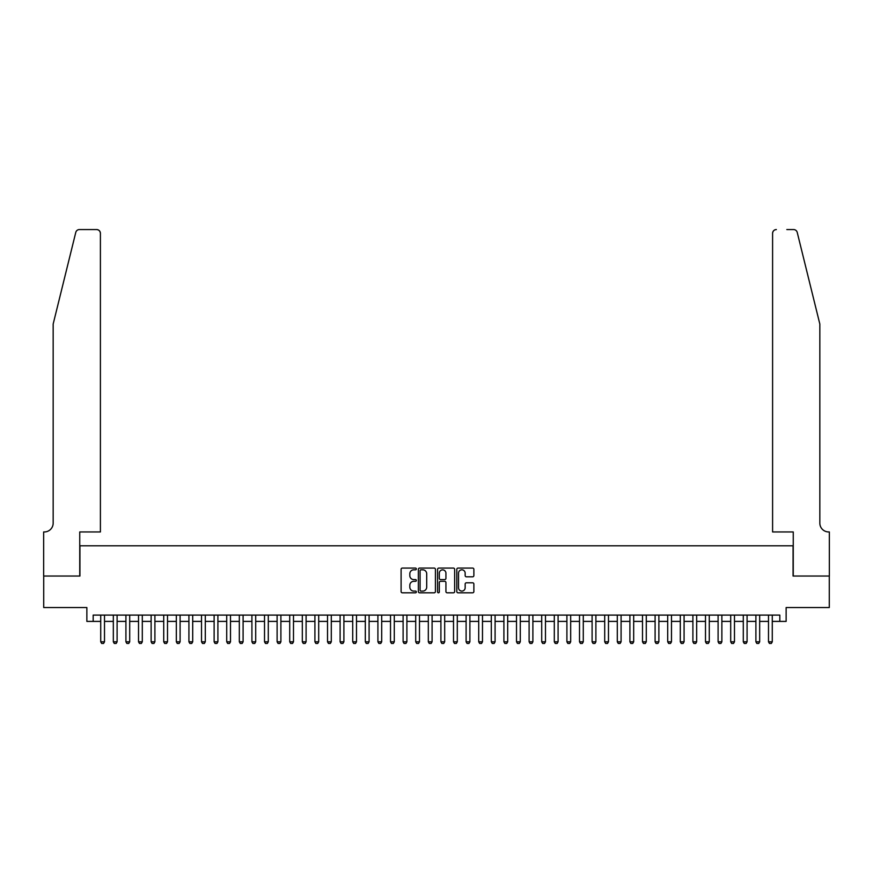 <?xml version="1.0" encoding="UTF-8"?>
<svg xmlns="http://www.w3.org/2000/svg" width="873" height="873" viewBox="0 0 873 873"><rect width="100%" height="100%" fill="white"/><g stroke="black" fill="none" stroke-linecap="round" stroke-linejoin="round"><path stroke-width="1.31" d="M416.345 568.945A0.862 0.862 0 0 0 415.472 568.083L402.333 568.083A1.233 1.233 0 0 0 401.1 569.316L401.1 591.578A1.233 1.233 0 0 0 402.333 592.811L415.472 592.811A0.862 0.862 0 0 0 416.345 591.949A0.862 0.862 0 0 0 415.472 591.086L413.78 591.086A3.961 3.961 0 0 1 409.819 587.125L409.819 585.27A3.961 3.961 0 0 1 413.78 581.309L415.472 581.309A0.862 0.862 0 0 0 416.345 580.447A0.862 0.862 0 0 0 415.472 579.585L413.78 579.585A3.961 3.961 0 0 1 409.819 575.623L409.819 573.768A3.961 3.961 0 0 1 413.78 569.818L415.472 569.818A0.862 0.862 0 0 0 416.345 568.945M472.642 576.802A1.233 1.233 0 0 0 473.875 575.558L473.875 569.316A1.233 1.233 0 0 0 472.642 568.083L458.052 568.083A1.233 1.233 0 0 0 456.808 569.316L456.808 591.578A1.233 1.233 0 0 0 458.052 592.811L472.642 592.811A1.233 1.233 0 0 0 473.875 591.578L473.875 584.037A1.233 1.233 0 0 0 472.642 582.793L466.4 582.793A1.233 1.233 0 0 0 465.156 584.037L465.156 587.78A3.306 3.306 0 0 1 461.85 591.086A3.306 3.306 0 0 1 458.543 587.78L458.543 573.125A3.306 3.306 0 0 1 461.85 569.818A3.306 3.306 0 0 1 465.156 573.125L465.156 575.558A1.233 1.233 0 0 0 466.4 576.802L472.642 576.802M93.171 621.401L93.171 615.094L779.829 615.094L779.829 621.401L786.137 621.401L786.137 607.543L829.285 607.543L829.285 576.038L793.066 576.038L793.066 545.8L79.934 545.8L79.934 576.038L43.715 576.038L43.715 607.543L86.864 607.543L86.864 621.401L100.722 621.401M435.42 569.316A1.233 1.233 0 0 0 434.187 568.083L419.586 568.083A1.233 1.233 0 0 0 418.353 569.316L418.353 591.578A1.233 1.233 0 0 0 419.586 592.811L434.187 592.811A1.233 1.233 0 0 0 435.42 591.578L435.42 569.316M438.813 568.083L453.414 568.083A1.233 1.233 0 0 1 454.647 569.316L454.647 591.578A1.233 1.233 0 0 1 453.414 592.811L447.162 592.811A1.233 1.233 0 0 1 445.928 591.578L445.928 582.553A1.233 1.233 0 0 0 444.695 581.309L440.549 581.309A1.233 1.233 0 0 0 439.315 582.553L439.315 591.949A0.862 0.862 0 0 1 438.442 592.811A0.862 0.862 0 0 1 437.58 591.949L437.58 569.316A1.233 1.233 0 0 1 438.813 568.083M104.509 621.401L113.326 621.401M117.102 621.401L125.919 621.401M129.706 621.401L138.523 621.401M142.299 621.401L151.127 621.401M154.903 621.401L163.72 621.401M167.507 621.401L176.324 621.401M180.1 621.401L188.917 621.401M192.704 621.401L201.521 621.401M205.297 621.401L214.125 621.401M217.901 621.401L226.718 621.401M230.505 621.401L239.322 621.401M243.098 621.401L251.915 621.401M255.702 621.401L264.519 621.401M268.295 621.401L277.112 621.401M280.899 621.401L289.716 621.401M293.492 621.401L302.32 621.401M306.096 621.401L314.913 621.401M318.7 621.401L327.517 621.401M331.293 621.401L340.11 621.401M343.897 621.401L352.714 621.401M356.49 621.401L365.318 621.401M369.093 621.401L377.911 621.401M381.697 621.401L390.515 621.401M394.29 621.401L403.108 621.401M406.894 621.401L415.712 621.401M419.487 621.401L428.316 621.401M432.091 621.401L440.909 621.401M444.684 621.401L453.513 621.401M457.288 621.401L466.106 621.401M469.892 621.401L478.71 621.401M482.485 621.401L491.303 621.401M495.089 621.401L503.907 621.401M507.682 621.401L516.51 621.401M520.286 621.401L529.103 621.401M532.89 621.401L541.707 621.401M545.483 621.401L554.3 621.401M558.087 621.401L566.904 621.401M570.68 621.401L579.508 621.401M583.284 621.401L592.101 621.401M595.888 621.401L604.705 621.401M608.481 621.401L617.298 621.401M621.085 621.401L629.902 621.401M633.678 621.401L642.495 621.401M646.282 621.401L655.099 621.401M658.875 621.401L667.703 621.401M671.479 621.401L680.296 621.401M684.083 621.401L692.9 621.401M696.676 621.401L705.493 621.401M709.28 621.401L718.097 621.401M721.873 621.401L730.701 621.401M734.477 621.401L743.294 621.401M747.081 621.401L755.898 621.401M759.674 621.401L768.491 621.401M772.278 621.401L779.829 621.401M420.95 569.818A0.862 0.862 0 0 0 420.088 570.68L420.088 590.213A0.862 0.862 0 0 0 420.95 591.086L422.739 591.086A3.961 3.961 0 0 0 426.701 587.125L426.701 573.768A3.961 3.961 0 0 0 422.739 569.818L420.95 569.818M445.928 573.179A3.306 3.306 0 0 0 442.622 569.873A3.306 3.306 0 0 0 439.315 573.179L439.315 578.341A1.233 1.233 0 0 0 440.549 579.585L444.695 579.585A1.233 1.233 0 0 0 445.928 578.341L445.928 573.179M104.509 615.094L104.509 641.808L103.56 643.445L101.672 643.445L100.722 641.808L100.722 615.094M100.722 641.808L104.509 641.808M75.765 232.425C76.726 230.352 76.726 230.352 75.765 232.425L53.166 324.047L53.166 523.123A8.817 8.817 0 0 1 44.348 531.941L43.65 531.941L43.65 576.038L79.749 576.038L79.749 531.941L100.406 531.941L100.406 233.331A3.776 3.776 0 0 0 96.63 229.555L79.432 229.555A3.776 3.776 0 0 0 75.765 232.425M86.176 229.555L96.63 229.555C98.911 229.795 100.166 231.05 100.406 233.331L100.406 531.941M53.166 523.123A8.817 8.817 0 0 1 44.348 531.941M812.905 295.958L797.235 232.425C796.274 230.352 796.274 230.352 797.235 232.425L819.834 324.047L819.834 523.123A8.817 8.817 0 0 0 828.652 531.941L829.35 531.941L829.35 576.038L793.251 576.038L793.251 531.941L772.594 531.941L772.594 233.331L772.594 531.941M786.824 229.555L793.568 229.555A3.776 3.776 0 0 1 797.235 232.425M776.37 229.555A3.776 3.776 0 0 0 772.594 233.331C772.834 231.05 774.089 229.795 776.37 229.555M819.834 523.123A8.817 8.817 0 0 0 828.652 531.941M117.102 615.094L117.102 641.808L116.164 643.445L114.265 643.445L113.326 641.808L113.326 615.094M113.326 641.808L117.102 641.808M129.706 615.094L129.706 641.808L128.757 643.445L126.869 643.445L125.919 641.808L125.919 615.094M125.919 641.808L129.706 641.808M142.299 615.094L142.299 641.808L141.361 643.445L139.473 643.445L138.523 641.808L138.523 615.094M138.523 641.808L142.299 641.808M154.903 615.094L154.903 641.808L153.954 643.445L152.066 643.445L151.127 641.808L151.127 615.094M151.127 641.808L154.903 641.808M167.507 615.094L167.507 641.808L166.557 643.445L164.67 643.445L163.72 641.808L163.72 615.094M163.72 641.808L167.507 641.808M180.1 615.094L180.1 641.808L179.161 643.445L177.263 643.445L176.324 641.808L176.324 615.094M176.324 641.808L180.1 641.808M192.704 615.094L192.704 641.808L191.754 643.445L189.867 643.445L188.917 641.808L188.917 615.094M188.917 641.808L192.704 641.808M205.297 615.094L205.297 641.808L204.358 643.445L202.471 643.445L201.521 641.808L201.521 615.094M201.521 641.808L205.297 641.808M217.901 615.094L217.901 641.808L216.951 643.445L215.064 643.445L214.125 641.808L214.125 615.094M214.125 641.808L217.901 641.808M230.505 615.094L230.505 641.808L229.555 643.445L227.667 643.445L226.718 641.808L226.718 615.094M226.718 641.808L230.505 641.808M243.098 615.094L243.098 641.808L242.159 643.445L240.261 643.445L239.322 641.808L239.322 615.094M239.322 641.808L243.098 641.808M255.702 615.094L255.702 641.808L254.752 643.445L252.864 643.445L251.915 641.808L251.915 615.094M251.915 641.808L255.702 641.808M268.295 615.094L268.295 641.808L267.356 643.445L265.457 643.445L264.519 641.808L264.519 615.094M264.519 641.808L268.295 641.808M280.899 615.094L280.899 641.808L279.949 643.445L278.061 643.445L277.112 641.808L277.112 615.094M277.112 641.808L280.899 641.808M293.492 615.094L293.492 641.808L292.553 643.445L290.665 643.445L289.716 641.808L289.716 615.094M289.716 641.808L293.492 641.808M306.096 615.094L306.096 641.808L305.146 643.445L303.258 643.445L302.32 641.808L302.32 615.094M302.32 641.808L306.096 641.808M318.7 615.094L318.7 641.808L317.75 643.445L315.862 643.445L314.913 641.808L314.913 615.094M314.913 641.808L318.7 641.808M331.293 615.094L331.293 641.808L330.354 643.445L328.455 643.445L327.517 641.808L327.517 615.094M327.517 641.808L331.293 641.808M343.897 615.094L343.897 641.808L342.947 643.445L341.059 643.445L340.11 641.808L340.11 615.094M340.11 641.808L343.897 641.808M356.49 615.094L356.49 641.808L355.551 643.445L353.663 643.445L352.714 641.808L352.714 615.094M352.714 641.808L356.49 641.808M369.093 615.094L369.093 641.808L368.144 643.445L366.256 643.445L365.318 641.808L365.318 615.094M365.318 641.808L369.093 641.808M381.697 615.094L381.697 641.808L380.748 643.445L378.86 643.445L377.911 641.808L377.911 615.094M377.911 641.808L381.697 641.808M394.29 615.094L394.29 641.808L393.352 643.445L391.453 643.445L390.515 641.808L390.515 615.094M390.515 641.808L394.29 641.808M406.894 615.094L406.894 641.808L405.945 643.445L404.057 643.445L403.108 641.808L403.108 615.094M403.108 641.808L406.894 641.808M419.487 615.094L419.487 641.808L418.549 643.445L416.661 643.445L415.712 641.808L415.712 615.094M415.712 641.808L419.487 641.808M432.091 615.094L432.091 641.808L431.142 643.445L429.254 643.445L428.316 641.808L428.316 615.094M428.316 641.808L432.091 641.808M444.684 615.094L444.684 641.808L443.746 643.445L441.858 643.445L440.909 641.808L440.909 615.094M440.909 641.808L444.684 641.808M457.288 615.094L457.288 641.808L456.339 643.445L454.451 643.445L453.513 641.808L453.513 615.094M453.513 641.808L457.288 641.808M469.892 615.094L469.892 641.808L468.943 643.445L467.055 643.445L466.106 641.808L466.106 615.094M466.106 641.808L469.892 641.808M482.485 615.094L482.485 641.808L481.547 643.445L479.648 643.445L478.71 641.808L478.71 615.094M478.71 641.808L482.485 641.808M495.089 615.094L495.089 641.808L494.14 643.445L492.252 643.445L491.303 641.808L491.303 615.094M491.303 641.808L495.089 641.808M507.682 615.094L507.682 641.808L506.744 643.445L504.856 643.445L503.907 641.808L503.907 615.094M503.907 641.808L507.682 641.808M520.286 615.094L520.286 641.808L519.337 643.445L517.449 643.445L516.51 641.808L516.51 615.094M516.51 641.808L520.286 641.808M532.89 615.094L532.89 641.808L531.941 643.445L530.053 643.445L529.103 641.808L529.103 615.094M529.103 641.808L532.89 641.808M545.483 615.094L545.483 641.808L544.545 643.445L542.646 643.445L541.707 641.808L541.707 615.094M541.707 641.808L545.483 641.808M558.087 615.094L558.087 641.808L557.138 643.445L555.25 643.445L554.3 641.808L554.3 615.094M554.3 641.808L558.087 641.808M570.68 615.094L570.68 641.808L569.742 643.445L567.854 643.445L566.904 641.808L566.904 615.094M566.904 641.808L570.68 641.808M583.284 615.094L583.284 641.808L582.335 643.445L580.447 643.445L579.508 641.808L579.508 615.094M579.508 641.808L583.284 641.808M595.888 615.094L595.888 641.808L594.939 643.445L593.051 643.445L592.101 641.808L592.101 615.094M592.101 641.808L595.888 641.808M608.481 615.094L608.481 641.808L607.543 643.445L605.644 643.445L604.705 641.808L604.705 615.094M604.705 641.808L608.481 641.808M621.085 615.094L621.085 641.808L620.136 643.445L618.248 643.445L617.298 641.808L617.298 615.094M617.298 641.808L621.085 641.808M633.678 615.094L633.678 641.808L632.739 643.445L630.841 643.445L629.902 641.808L629.902 615.094M629.902 641.808L633.678 641.808M646.282 615.094L646.282 641.808L645.333 643.445L643.445 643.445L642.495 641.808L642.495 615.094M642.495 641.808L646.282 641.808M658.875 615.094L658.875 641.808L657.936 643.445L656.049 643.445L655.099 641.808L655.099 615.094M655.099 641.808L658.875 641.808M671.479 615.094L671.479 641.808L670.529 643.445L668.642 643.445L667.703 641.808L667.703 615.094M667.703 641.808L671.479 641.808M684.083 615.094L684.083 641.808L683.133 643.445L681.246 643.445L680.296 641.808L680.296 615.094M680.296 641.808L684.083 641.808M696.676 615.094L696.676 641.808L695.737 643.445L693.839 643.445L692.9 641.808L692.9 615.094M692.9 641.808L696.676 641.808M709.28 615.094L709.28 641.808L708.33 643.445L706.443 643.445L705.493 641.808L705.493 615.094M705.493 641.808L709.28 641.808M721.873 615.094L721.873 641.808L720.934 643.445L719.046 643.445L718.097 641.808L718.097 615.094M718.097 641.808L721.873 641.808M734.477 615.094L734.477 641.808L733.527 643.445L731.639 643.445L730.701 641.808L730.701 615.094M730.701 641.808L734.477 641.808M747.081 615.094L747.081 641.808L746.131 643.445L744.243 643.445L743.294 641.808L743.294 615.094M743.294 641.808L747.081 641.808M759.674 615.094L759.674 641.808L758.735 643.445L756.836 643.445L755.898 641.808L755.898 615.094M755.898 641.808L759.674 641.808M772.278 615.094L772.278 641.808L771.328 643.445L769.44 643.445L768.491 641.808L768.491 615.094M768.491 641.808L772.278 641.808"/></g></svg>
